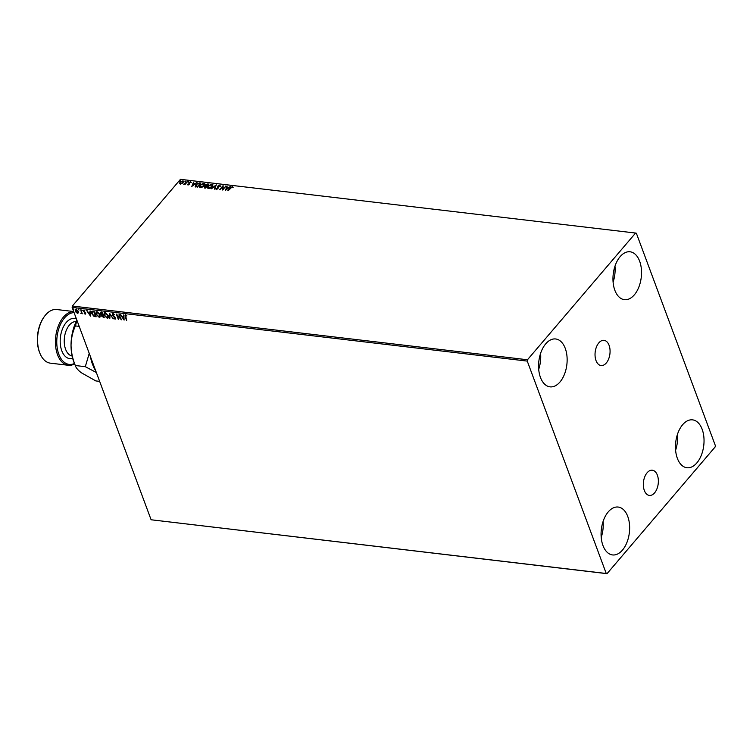 <?xml version="1.0" encoding="UTF-8"?>
<svg xmlns="http://www.w3.org/2000/svg" width="753" height="753" viewBox="0 0 753 753"><rect width="100%" height="100%" fill="white"/><g stroke="black" fill="none" stroke-linecap="round" stroke-linejoin="round"><path stroke-width="1.13" d="M654.592 492.867A12.688 7.426 96.7 0 0 658.273 479.19A12.688 7.426 96.7 0 0 652.343 470.211A12.688 7.426 96.7 0 0 647.109 472.762A12.688 7.426 96.7 0 0 643.429 486.438A12.688 7.426 96.7 0 0 649.368 495.418A12.688 7.426 96.7 0 0 654.592 492.867M606.287 362.993A12.688 7.426 96.7 0 0 609.977 349.317A12.688 7.426 96.7 0 0 604.038 340.337A12.688 7.426 96.7 0 0 598.814 342.888A12.688 7.426 96.7 0 0 595.124 356.555A12.688 7.426 96.7 0 0 601.063 365.544A12.688 7.426 96.7 0 0 606.287 362.993M545.746 343.82A24.105 14.1 -83.3 0 1 555.676 338.972A24.105 14.1 -83.3 0 1 566.962 356.037A24.105 14.1 -83.3 0 1 559.959 382.016A24.105 14.1 -83.3 0 1 550.029 386.854A24.105 14.1 -83.3 0 1 538.753 369.798A24.105 14.1 -83.3 0 1 545.746 343.82M540.598 353.364A24.105 14.1 -83.3 0 1 538.706 369.346M682.651 424.701A24.105 14.1 -83.3 0 1 692.581 419.863A24.105 14.1 -83.3 0 1 703.857 436.928A24.105 14.1 -83.3 0 1 696.854 462.907A24.105 14.1 -83.3 0 1 686.924 467.745A24.105 14.1 -83.3 0 1 675.648 450.68A24.105 14.1 -83.3 0 1 682.651 424.701M677.493 434.255A24.105 14.1 -83.3 0 1 675.601 450.238M608.255 511.889A24.105 14.1 -83.3 0 1 618.185 507.051A24.105 14.1 -83.3 0 1 629.461 524.116A24.105 14.1 -83.3 0 1 622.467 550.095A24.105 14.1 -83.3 0 1 612.537 554.933A24.105 14.1 -83.3 0 1 601.252 537.868A24.105 14.1 -83.3 0 1 608.255 511.889M603.097 521.443A24.105 14.1 -83.3 0 1 601.214 537.426M620.143 256.632A24.105 14.1 -83.3 0 1 630.073 251.784A24.105 14.1 -83.3 0 1 641.349 268.849A24.105 14.1 -83.3 0 1 634.346 294.828A24.105 14.1 -83.3 0 1 624.416 299.675A24.105 14.1 -83.3 0 1 613.14 282.61A24.105 14.1 -83.3 0 1 620.143 256.632M614.985 266.176A24.105 14.1 -83.3 0 1 613.102 282.168M715.35 445.616L636.36 233.232L635.588 233.044L527.467 359.755L527.26 361.101L606.24 573.494L607.022 573.673L715.134 446.962L715.35 445.616M78.472 312.777L77.587 313.286L76.222 312.514L75.3 311.074L76.081 309.248L78.368 311.441L78.472 312.777L77.587 313.286L76.222 312.514M75.347 309.474L76.081 309.248M80.844 309.869L82.303 313.785L81.672 313.154L80.816 313.54L81.352 312.467L80.844 309.869M82.199 313.512L81.87 312.928L80.816 313.54M81.07 313.239L81.55 312.241L80.731 309.86M85.842 313.032L85.221 314.189L84.214 313.54L85.23 313.229L83.329 311.177L83.799 310.151L84.854 310.782L83.743 311.205L85.644 313.257L85.221 314.189L85.644 313.257M85.023 313.709L84.995 312.862M85.193 312.636L83.329 311.177L83.799 310.151M84.948 310.885L84.223 310.405L83.743 311.205M92.901 311.3L94.163 311.441L96.149 316.797L93.965 316.354L91.781 313.653L91.753 311.544L92.901 311.3M102.248 312.401L104.234 317.747L101.721 316.185L101.806 315.102L100.441 313.634L101.156 312.269L102.248 312.401M101.74 315.178L100.441 313.634M100.469 312.467L101.156 312.269M109.562 313.267L113.298 318.82L110.013 314.547L109.74 318.397L109.562 313.267M119.04 314.377L121.449 319.78L117.252 315.469L118.315 319.413L116.329 314.057L120.527 318.359L119.04 314.377M126.89 315.902L125.704 315.563L126.542 320.383L125.196 316.768L125.497 315.008L126.749 315.752L125.572 315.563M124.989 315.159L125.497 315.008M527.26 361.101L72.128 307.384L151.108 519.768L606.24 573.494M124.104 320.091L120.301 314.528L121.948 316.364L123.473 316.542L123.85 314.952L124.104 320.091M112.959 313.53L114.616 314.848L113.195 314.086L112.771 314.905L115.529 318.02L115.021 319.15L113.637 318.124L114.823 318.604L115.124 317.992L112.357 314.848L112.959 313.53L112.413 313.709M114.597 314.82L113.392 313.85L112.771 314.905M115.52 318.99L113.637 318.124M114.823 318.604L115.322 317.757L114.616 317.267M108.253 315.639L108.216 317.898L107.237 318.237L104.074 315.178L104.14 312.919L105.119 312.608L108.253 315.639M100.168 314.688L100.13 316.947L99.151 317.277L95.989 314.217L96.055 311.968L97.033 311.648L100.168 314.688M90.501 316.128L86.699 310.565L88.355 312.401L89.88 312.58L90.256 310.98L90.501 316.128M82.312 310.405L81.795 309.916M79.103 310.029L78.594 309.539M73.879 309.408L73.361 308.928M607.022 573.673L151.108 519.768M182.17 181.228L182.923 180.842L183.148 182.555L180.296 183.92L179.591 183.299L180.08 182.188L182.923 180.842L183.6 181.257M180.296 183.92L179.591 183.299L180.08 182.188M187.619 181.454L185.078 184.429L185.031 183.939L183.657 184.203L187.619 181.454M187.93 184.824L187.488 184.297L188.965 184.099L189.022 182.508L190.631 181.746L191.149 182.254L189.455 182.537L189.398 184.137L188.034 184.4M187.949 184.071L188.335 184.758L188.965 184.099M188.335 184.758L189.21 184.118L189.022 182.508M190.151 182.132L191.149 182.254M189.304 182.838L189.652 183.657M195.469 186.697L195.893 184.607L199.667 182.875L200.929 183.026L197.455 187.092L195.196 186.368M209.014 183.977L205.541 188.043L204.778 187.958L204.383 186.8L205.635 185.991L205.663 184.852L209.014 183.977M204.778 187.958L204.383 186.8L205.748 186.302L205.663 184.852L205.729 186.264M216.337 184.843L214.605 189.116L215.462 185.822L211.047 188.692L216.337 184.843M225.815 185.963L222.756 190.076L222.634 186.725L219.622 189.709L223.095 185.643L223.227 188.984L226.004 186.273M230.578 188.024L227.848 190.678L230.192 187.93L232.404 186.622L233.025 187.215L230.578 188.024M228.187 190.716L232.404 186.622L233.025 187.215M635.588 233.044L180.456 179.327L72.335 306.038L527.467 359.755M225.411 190.387L227.067 186.104L226.973 187.535L228.498 187.713L230.625 186.528L225.411 190.387M216.271 188.391L216.666 189.304L216.384 188.702L216.666 189.304L217.655 188.852L217.786 186.113L219.867 185.144L220.337 186.179L219.547 185.567L218.201 186.16L217.975 188.579L216.196 189.417L215.734 188.608L217.542 188.551L217.542 187.469M218.963 185.652L219.867 185.144L220.337 186.179M219.82 186.339L219.547 185.567M217.994 186.584L218.285 187.939M216.196 189.417L215.734 188.608L216.262 188.749M212.308 186.584L208.412 188.495L207.48 187.921L208.11 186.113L212.026 184.221L212.93 184.796L212.308 186.584M204.223 185.633L200.326 187.544L199.394 186.97L200.025 185.153L203.941 183.261L204.844 183.836L204.223 185.633M191.808 186.424L193.474 182.141L193.37 183.563L194.895 183.751L197.022 182.565L191.808 186.424M188.692 181.897L188.062 182.188L188.636 181.511L188.805 182.198M188.062 182.188L188.749 181.821M185.492 181.52L184.852 181.812L185.426 181.134L185.605 181.821M184.852 181.812L185.549 181.445M180.259 180.899L179.628 181.2L180.202 180.522L180.372 181.209M179.628 181.2L180.315 180.824M72.128 307.384L72.335 306.038M232.517 186.932L233.138 187.516M225.646 190.217L227.067 186.104M228.498 187.713L226.973 187.535M228.611 188.015L230.164 186.471M226.211 189.408L228.074 188.41L226.794 187.968L226.211 189.408L227.961 188.109M222.784 190.057L222.634 186.725M219.961 189.747L223.189 185.963M225.928 186.264L223.227 188.984M219.98 185.445L220.45 186.48M219.932 186.65L219.66 185.869L219.932 186.65M218.106 186.885L218.248 187.619L218.106 186.885M216.309 189.728L215.847 188.909M216.666 189.304L217.542 188.551M217.683 187.836L217.786 186.113M217.899 186.415L218.445 185.935M214.379 189.088L215.462 185.822M211.499 188.749L216.139 185.313M207.546 188.062L208.11 186.113M208.223 186.415L209.259 185.483M210.454 184.824L212.026 184.221M212.139 184.523L212.977 184.956M211.311 187.506L212.007 186.848L211.8 184.946M212.007 186.848L211.687 184.636L212.44 185.257M208.092 187.732L208.863 188.382L210.294 188.099M211.687 184.636L208.534 186.16L208.741 188.081L211.894 186.537M208.129 187.892L208.863 188.382M204.891 188.259L204.496 187.102M205.776 185.163L206.407 184.607M206.83 184.372L207.932 183.845M208.044 184.156L208.788 184.24M206.077 184.899L206.228 186.01L206.19 185.21L206.228 186.01L207.066 186.16L208.242 184.344L206.077 184.899L206.115 185.709L206.953 185.859L208.242 184.344M204.807 186.838L205.597 187.883L206.595 186.273L204.807 186.838L205.484 187.582L206.595 186.273M199.46 187.111L200.025 185.153M200.138 185.464L201.173 184.523M202.369 183.873L203.941 183.261M204.054 183.572L204.891 183.996M203.225 186.546L203.922 185.887L203.715 183.986M203.922 185.887L203.602 183.685L204.355 184.306M200.006 186.782L200.778 187.431L202.209 187.149M203.602 183.685L200.449 185.21L200.656 187.13L203.809 185.586M200.044 186.942L200.778 187.431M197.502 183.676L199.667 182.875M199.78 183.177L200.703 183.29M195.582 186.998L195.893 184.607M196.006 184.918L197.173 183.873M195.836 186.189L197.512 186.932L200.157 183.393L198.5 183.308L196.307 184.664L196.015 186.339L197.399 186.622L200.157 183.393M192.043 186.255L193.474 182.141M194.895 183.751L193.37 183.563M195.018 184.052L196.571 182.508M192.617 185.436L194.481 184.447L193.192 184.005L192.617 185.436L194.368 184.146M188.043 185.125L187.601 184.607M189.05 183.77L188.881 183.29M190.744 182.057L191.262 182.565M189.765 183.967L189.492 183.195M185.003 184.419L185.031 183.939M184.24 184.212L185.407 183.412M185.52 183.723L187.196 181.407M180.409 184.221L179.703 183.6M180.193 182.499L180.871 181.878M183.035 181.144L183.628 181.417M182.461 183.186L182.725 181.511M182.847 182.81L182.612 181.209L183.12 181.68M180.616 182.546L181.134 183.836M182.612 181.209L180.504 182.235L180.607 183.553L180.146 183.252L180.72 183.854L182.734 182.499M126.739 320.147L125.393 316.533L125.695 314.782M124.076 319.63L120.687 314.575M123.605 314.923L123.473 316.542M123.586 318.801L123.699 316.834L122.334 316.928L123.586 318.801L123.501 317.069L122.334 316.928M121.233 319.197L117.252 315.469M118.513 319.178L116.743 314.406M119.341 314.415L120.527 318.359M113.392 313.85L112.969 314.669L113.392 313.85M115.021 318.368L115.322 317.757L115.021 318.368M114.814 317.041L113.901 316.674M114.098 316.448L112.357 314.848M112.555 314.613L113.157 313.304M113.044 318.528L110.013 314.547M109.938 318.161L109.712 313.483M108.3 317.775L107.237 318.237M107.434 318.001L104.074 315.178M104.281 314.942L104.243 312.815M107.218 317.446L108.027 315.366L105.533 312.928L104.629 313.323M107.895 317.277L107.02 317.681L107.83 315.592L104.714 313.201M105.533 312.928L104.498 315.225L107.02 317.681M104.14 317.484L101.721 316.185M101.919 315.949L102.003 314.876M100.638 313.408L101.354 312.034M102.775 314.886L102.229 312.664L100.855 313.69L102.775 314.886L102.032 312.9L100.855 313.69M103.613 317.145L103.17 315.206L102.135 316.222L103.613 317.145L102.973 315.432L102.135 316.222M100.215 316.825L99.151 317.277M99.349 317.041L95.989 314.217M96.196 313.982L96.158 311.864M99.132 316.495L99.942 314.406L97.448 311.968L96.544 312.373M99.81 316.326L98.935 316.731L99.744 314.641L96.629 312.25M97.448 311.968L96.412 314.274L98.935 316.731M96.055 316.524L93.965 316.354M94.163 316.119L91.781 313.653M91.979 313.427L91.866 311.441M92.628 311.667L92.205 313.709L93.993 315.874L95.527 316.194L94.144 311.714L92.29 311.968M95.527 316.194L93.946 311.94L92.365 311.846M90.482 315.658L87.084 310.613M90.012 310.951L89.88 312.58M89.993 314.829L90.106 312.871L88.741 312.966L89.993 314.829L89.908 313.107L88.741 312.966M85.428 313.963L84.214 313.54M85.221 313.474L85.428 312.994L85.221 313.474M83.536 310.951L83.997 309.925M84.223 310.405L83.941 310.98L84.223 310.405M81.87 312.928L81.38 313.483M81.268 313.013L81.55 312.241L81.268 313.013M78.67 312.542L77.785 313.06M76.42 312.279L75.3 311.074M75.498 310.848L76.279 309.012M77.606 312.58L78.143 311.149L76.458 309.492L75.846 309.803M78.001 312.504L77.408 312.806L77.945 311.384L75.931 309.671M76.458 309.492L75.714 311.121L77.408 312.806M74.076 312.627A26.035 15.229 96.7 0 0 64.523 317.917A26.035 15.229 96.7 0 0 57.614 350.136A26.035 15.229 96.7 0 0 74.443 363.483M74.613 363.878A27.004 15.794 -83.3 0 1 68.25 365.271A27.004 15.794 -83.3 0 1 55.618 346.164A27.004 15.794 -83.3 0 1 63.459 317.06A27.004 15.794 -83.3 0 1 73.681 311.582M40.041 353.581L39.749 352.875A26.035 15.229 -83.3 0 1 43.975 317.06L44.427 316.439A27.004 15.794 96.7 0 0 40.041 353.581A27.004 15.794 96.7 0 0 50.385 363.162L68.25 365.271M73.672 311.535L56.72 309.53A27.004 15.794 96.7 0 0 45.594 314.952A27.004 15.794 96.7 0 0 44.427 316.439M95.81 371.06L94.219 368.405L93.965 367.709L94.586 367.784M93.965 367.709L90.878 357.816M94.191 368.33L92.883 365.196A34.713 20.312 -83.3 0 1 90.445 356.649M89.231 353.383L85.305 366.692L96.346 372.509M75.545 366.127L74.246 362.993A34.713 20.312 -83.3 0 1 71.036 345.213A34.713 20.312 -83.3 0 1 76.872 320.147M99.641 381.376L95.857 380.933L81.268 372.716C77.823 370.024 75.837 367.624 75.319 365.506C72.627 359.03 71.196 352.263 71.036 345.213C71.215 338.276 72.665 331.847 75.404 325.927L76.975 320.42M75.582 366.212L75.319 365.506L85.305 366.692M75.404 325.927L79.187 326.369M76.175 321.55A17.357 10.156 96.7 0 0 69.408 325.07A17.357 10.156 96.7 0 0 64.334 343.462A17.357 10.156 96.7 0 0 72.109 356M72.683 358.409A20.246 11.85 -83.3 0 1 60.664 346.596A20.246 11.85 -83.3 0 1 66.226 322.5A20.246 11.85 -83.3 0 1 76.411 318.914"/></g></svg>
